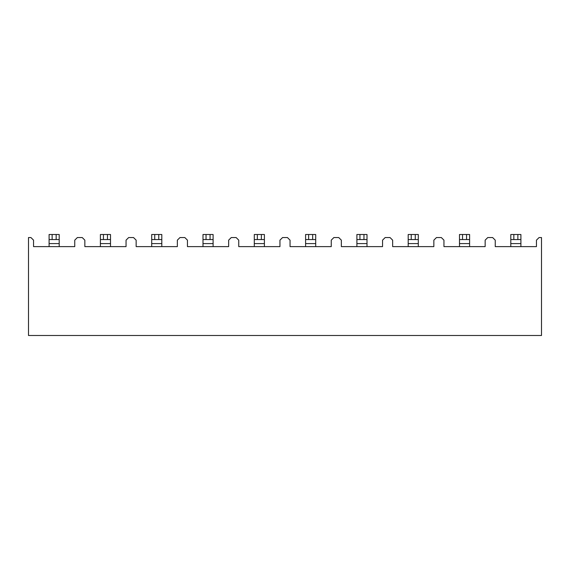 <?xml version="1.0" encoding="UTF-8"?>
<svg xmlns="http://www.w3.org/2000/svg" width="570" height="570" viewBox="0 0 570 570"><rect width="100%" height="100%" fill="white"/><g stroke="black" fill="none" stroke-linecap="round" stroke-linejoin="round"><path stroke-width="0.85" d="M485.148 246.625L443.952 246.625L443.952 240.162L441.322 237.54L436.478 237.54L433.848 240.162L433.848 246.625L392.652 246.625L392.652 240.162L390.022 237.54L385.178 237.54L382.548 240.162L382.548 246.625L341.352 246.625L341.352 240.162L338.722 237.54L333.878 237.54L331.248 240.162L331.248 246.625L290.052 246.625L290.052 240.162L287.423 237.54L282.578 237.54L279.948 240.162L279.948 246.625L238.752 246.625L238.752 240.162L236.123 237.54L231.278 237.54L228.648 240.162L228.648 246.625L187.452 246.625L187.452 240.162L184.822 237.54L179.977 237.54L177.348 240.162L177.348 246.625L136.152 246.625L136.152 240.162L133.523 237.54L128.678 237.54L126.048 240.162L126.048 246.625L84.852 246.625L84.852 240.162L82.223 237.54L77.377 237.54L74.748 240.162L74.748 246.625L33.552 246.625L33.552 240.162L30.922 237.54L28.5 237.54L28.5 335.495L541.5 335.495L541.5 237.54L539.077 237.54L536.448 240.162L536.448 246.625L495.252 246.625L495.252 240.162L492.623 237.54L487.778 237.54L485.148 240.162L485.148 246.625M49.098 239.557L49.098 234.505L52.134 234.505L52.134 239.557L49.098 239.557L49.098 246.625M59.202 239.557L56.166 239.557L56.166 234.505L59.202 234.505L59.202 243.597L49.098 243.597M59.202 246.625L59.202 243.597M56.166 234.505L52.134 234.505M56.166 239.557L52.134 239.557M418.302 239.557L415.266 239.557L415.266 234.505L418.302 234.505L418.302 243.597L408.198 243.597L408.198 234.505L411.234 234.505L411.234 239.557L408.198 239.557M100.398 239.557L100.398 234.505L103.434 234.505L103.434 239.557L100.398 239.557L100.398 246.625M110.502 239.557L107.466 239.557L107.466 234.505L110.502 234.505L110.502 243.597L100.398 243.597M110.502 246.625L110.502 243.597M107.466 234.505L103.434 234.505M151.698 239.557L151.698 234.505L154.734 234.505L154.734 239.557L151.698 239.557L151.698 246.625M161.802 239.557L158.766 239.557L158.766 234.505L161.802 234.505L161.802 243.597L151.698 243.597M161.802 246.625L161.802 243.597M158.766 234.505L154.734 234.505M202.998 239.557L202.998 234.505L206.034 234.505L206.034 239.557L202.998 239.557L202.998 246.625M213.102 239.557L210.066 239.557L210.066 234.505L213.102 234.505L213.102 243.597L202.998 243.597M213.102 246.625L213.102 243.597M210.066 234.505L206.034 234.505M254.298 239.557L254.298 234.505L257.334 234.505L257.334 239.557L254.298 239.557L254.298 246.625M264.402 239.557L261.366 239.557L261.366 234.505L264.402 234.505L264.402 243.597L254.298 243.597M264.402 246.625L264.402 243.597M261.366 234.505L257.334 234.505M305.598 239.557L305.598 234.505L308.634 234.505L308.634 239.557L305.598 239.557L305.598 246.625M315.702 239.557L312.666 239.557L312.666 234.505L315.702 234.505L315.702 243.597L305.598 243.597M315.702 246.625L315.702 243.597M312.666 234.505L308.634 234.505M356.898 239.557L356.898 234.505L359.934 234.505L359.934 239.557L356.898 239.557L356.898 246.625M367.002 239.557L363.966 239.557L363.966 234.505L367.002 234.505L367.002 243.597L356.898 243.597M367.002 246.625L367.002 243.597M363.966 234.505L359.934 234.505M408.198 246.625L408.198 243.597M418.302 246.625L418.302 243.597M415.266 234.505L411.234 234.505M459.498 239.557L459.498 234.505L462.534 234.505L462.534 239.557L459.498 239.557L459.498 246.625M469.602 239.557L466.566 239.557L466.566 234.505L469.602 234.505L469.602 243.597L459.498 243.597M469.602 246.625L469.602 243.597M466.566 234.505L462.534 234.505M510.798 239.557L510.798 234.505L513.834 234.505L513.834 239.557L510.798 239.557L510.798 246.625M520.902 239.557L517.866 239.557L517.866 234.505L520.902 234.505L520.902 243.597L510.798 243.597M520.902 246.625L520.902 243.597M517.866 234.505L513.834 234.505M107.466 239.557L103.434 239.557M158.766 239.557L154.734 239.557M210.066 239.557L206.034 239.557M261.366 239.557L257.334 239.557M312.666 239.557L308.634 239.557M363.966 239.557L359.934 239.557M415.266 239.557L411.234 239.557M466.566 239.557L462.534 239.557M517.866 239.557L513.834 239.557"/></g></svg>
